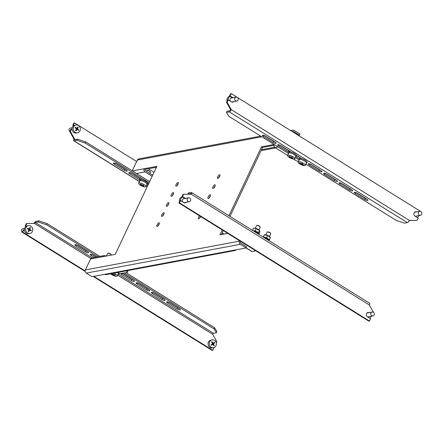 <?xml version="1.0" encoding="UTF-8"?>
<svg xmlns="http://www.w3.org/2000/svg" width="444" height="444" viewBox="0 0 444 444"><rect width="100%" height="100%" fill="white"/><g stroke="black" fill="none" stroke-linecap="round" stroke-linejoin="round"><path stroke-width="0.67" d="M146.342 179.604A2.159 0.622 -154.7 0 0 145.144 178.854M173.315 194.228A2.159 0.766 -58.1 0 0 173.487 192.574A2.159 0.766 -58.1 0 0 171.373 194.594A2.159 0.766 -58.1 0 0 171.206 196.242A2.159 0.766 -58.1 0 0 173.315 194.228M173.543 193.662A2.159 0.766 -58.1 0 0 172.427 195.249A2.159 0.766 -58.1 0 0 172.205 195.815M163.797 214.363A2.159 0.766 -58.1 0 0 163.969 212.709A2.159 0.766 -58.1 0 0 161.855 214.73A2.159 0.766 -58.1 0 0 161.688 216.378A2.159 0.766 -58.1 0 0 163.797 214.363M164.025 213.797A2.159 0.766 -58.1 0 0 162.909 215.384A2.159 0.766 -58.1 0 0 162.687 215.951M214.89 186.469A2.159 0.766 -58.1 0 0 215.063 184.815A2.159 0.766 -58.1 0 0 212.948 186.83A2.159 0.766 -58.1 0 0 212.776 188.484A2.159 0.766 -58.1 0 0 214.89 186.469M215.118 185.903A2.159 0.766 -58.1 0 0 214.002 187.485A2.159 0.766 -58.1 0 0 213.78 188.051M178.077 184.16A2.159 0.766 -58.1 0 0 178.244 182.506A2.159 0.766 -58.1 0 0 176.135 184.526A2.159 0.766 -58.1 0 0 175.963 186.175A2.159 0.766 -58.1 0 0 178.077 184.16M178.299 183.594A2.159 0.766 -58.1 0 0 177.189 185.181A2.159 0.766 -58.1 0 0 176.962 185.747M219.652 176.401A2.159 0.766 -58.1 0 0 219.819 174.747A2.159 0.766 -58.1 0 0 217.704 176.762A2.159 0.766 -58.1 0 0 217.538 178.416A2.159 0.766 -58.1 0 0 219.652 176.401M219.874 175.835A2.159 0.766 -58.1 0 0 218.759 177.417A2.159 0.766 -58.1 0 0 218.537 177.983M168.559 204.296A2.159 0.766 -58.1 0 0 168.726 202.642A2.159 0.766 -58.1 0 0 166.617 204.662A2.159 0.766 -58.1 0 0 166.445 206.31A2.159 0.766 -58.1 0 0 168.559 204.296M168.781 203.729A2.159 0.766 -58.1 0 0 167.671 205.317A2.159 0.766 -58.1 0 0 167.444 205.883M210.134 196.537A2.159 0.766 -58.1 0 0 210.301 194.883A2.159 0.766 -58.1 0 0 208.186 196.897A2.159 0.766 -58.1 0 0 208.02 198.551A2.159 0.766 -58.1 0 0 210.134 196.537M210.356 195.971A2.159 0.766 -58.1 0 0 209.246 197.552A2.159 0.766 -58.1 0 0 209.019 198.118M159.041 224.431A2.159 0.766 -58.1 0 0 159.207 222.777A2.159 0.766 -58.1 0 0 157.098 224.797A2.159 0.766 -58.1 0 0 156.926 226.446A2.159 0.766 -58.1 0 0 159.041 224.431M159.268 223.865A2.159 0.766 -58.1 0 0 158.153 225.452A2.159 0.766 -58.1 0 0 157.925 226.018M199.467 215.784A2.159 0.766 -58.1 0 0 198.673 217.033A2.159 0.766 -58.1 0 0 198.501 218.687A2.159 0.766 -58.1 0 0 200.616 216.666A2.159 0.766 -58.1 0 0 200.677 216.533M200.522 216.439A2.159 0.766 -58.1 0 0 199.728 217.688A2.159 0.766 -58.1 0 0 199.5 218.254M152.131 176.318L145.022 171.895A2.325 2.07 79.4 0 1 144.122 168.731L156.837 166.361L115.229 254.379L90.554 258.985L85.387 269.919L239.421 241.159L239.61 240.753M152.675 175.169L145.565 170.746A0.999 0.888 79.4 0 1 145.182 169.392L156.393 167.294M105.739 256.149L105.317 255.888A2.325 2.07 79.4 0 0 102.52 256.754M127.384 270.629L127.794 271.317L127.25 272.472L126.274 270.834M118.404 273.881L127.25 272.472M229.998 216.389L262.571 147.469L274.004 145.338M262.571 147.469L261.516 146.814L274.115 144.461M290.604 130.542L292.779 130.136A2.325 2.07 79.4 0 1 294.156 130.414L299.961 134.021L299.417 135.17L293.612 131.563A0.999 0.888 79.4 0 0 292.535 131.746M299.417 135.17L298.362 135.37M239.421 241.159A2.325 2.07 79.4 0 0 240.315 244.317L246.12 247.93L233.555 250.272A2.325 2.07 79.4 0 0 234.937 250.549L106.027 274.62A2.325 2.07 -100.6 0 1 104.645 274.342L92.086 276.69L86.28 273.082A2.325 2.07 -100.6 0 1 85.387 269.919M240.665 241.408L240.476 241.814A0.999 0.888 79.4 0 0 240.859 243.168L246.664 246.781L246.12 247.93M221.412 234.554L223.282 230.597M261.793 136.796L137.329 160.04L132.229 170.823M227.744 233.372L219.913 234.832L222.228 229.937M228.938 215.734L261.516 146.814M145.182 169.392L144.122 168.731L132.39 170.923M137.329 160.04A2.325 2.07 -100.6 0 1 138.75 158.897L260.711 136.125M292.779 130.136A2.325 2.07 79.4 0 0 291.464 131.08M234.937 250.549A2.325 2.07 79.4 0 0 236.125 249.794M261.072 150.644L275.641 147.924M155.295 169.614L156.26 167.321M261.516 149.706L274.692 147.247M287.584 155.356L275.125 147.602A2.325 2.07 -100.6 0 1 274.198 144.511M298.368 161.433L296.231 160.728L293.578 159.08M90.554 258.985A2.325 2.07 -100.6 0 1 91.975 257.847L103.935 255.616M25.991 226.44L25.191 225.941L26.279 223.637L26.879 223.526L25.791 225.829L26.385 226.201M24.481 230.225L23.288 229.97L22.2 232.268L85.204 271.456M93.262 276.468L212.138 350.41L212.737 350.299L213.825 347.996L213.403 347.735M23.887 229.859L22.799 232.157L85.159 270.945M93.862 276.357L212.737 350.299M216.239 342.89L216.816 341.669L212.648 334.238A0.999 0.355 121.9 0 1 213.503 333.294L118.204 274.015M92.158 257.814L35.437 222.533A0.999 0.355 -58.1 0 0 34.582 223.482L26.879 223.526M22.2 232.268L22.799 232.157M25.191 225.941L25.791 225.829M122.455 273.476L131.857 279.326A2.325 0.672 -154.7 0 0 133.311 280.025M163.914 299.062A2.325 0.672 25.3 0 1 162.46 298.357L153.058 292.513M34.033 223.482A2.325 0.827 -58.1 0 1 35.981 221.384L38.822 220.851L47.092 223.576L99.833 256.382M126.057 272.694L214.602 327.772L216.888 331.613L216.345 332.761L213.503 333.294M91.853 254.44L96.093 257.082M76.551 244.927L85.953 250.777A2.325 0.672 -154.7 0 0 87.413 251.476M148.612 289.544A2.325 0.672 25.3 0 1 147.158 288.844L137.757 282.995M179.215 308.58A2.325 0.672 25.3 0 1 177.761 307.875L168.354 302.025M120.801 273.676A2.325 0.672 -154.7 0 0 121.817 274.57L131.313 280.475A2.325 0.672 -154.7 0 0 134.465 281.274A2.325 0.672 -154.7 0 0 133.405 280.086L123.909 274.176A2.325 0.672 -154.7 0 0 122.244 273.404M85.409 251.926A2.325 0.672 -154.7 0 0 88.561 252.725A2.325 0.672 -154.7 0 0 87.507 251.532L78.005 245.626A2.325 0.672 -154.7 0 0 74.858 244.827A2.325 0.672 -154.7 0 0 75.913 246.015L85.409 251.926L85.953 250.777M96.348 257.032L93.307 255.145A2.325 0.672 -154.7 0 0 90.16 254.345A2.325 0.672 -154.7 0 0 91.214 255.533L94.25 257.426M216.345 332.761L214.064 328.921L214.602 327.772M47.092 223.576L46.548 224.725L97.991 256.726M124.215 273.038L214.064 328.921M46.548 224.725L38.278 222.006L38.822 220.851M35.437 222.533L38.278 222.006M146.614 289.993L137.118 284.088A2.325 0.672 25.3 0 1 136.058 282.895A2.325 0.672 25.3 0 1 139.211 283.694L148.707 289.605A2.325 0.672 25.3 0 1 149.761 290.792A2.325 0.672 25.3 0 1 146.614 289.993L147.158 288.844M161.916 299.511L152.42 293.601A2.325 0.672 25.3 0 1 151.36 292.413A2.325 0.672 25.3 0 1 154.512 293.212L164.008 299.117A2.325 0.672 25.3 0 1 165.063 300.311A2.325 0.672 25.3 0 1 161.916 299.511L162.46 298.357M177.217 309.03L167.715 303.119A2.325 0.672 25.3 0 1 166.661 301.931A2.325 0.672 25.3 0 1 169.813 302.73L179.309 308.636A2.325 0.672 25.3 0 1 180.364 309.823A2.325 0.672 25.3 0 1 177.217 309.03L177.761 307.875M71.473 129.182L70.385 131.48L74.553 138.911L73.959 139.022L69.791 131.591L70.879 129.293L72.072 129.548M73.582 125.763L72.783 125.264L73.871 122.966L74.464 122.855L73.377 125.153L72.783 125.264M154.013 172.333L148.34 168.798M136.63 161.516L74.464 122.855M73.97 125.524L73.377 125.153M69.791 131.591L70.385 131.48M142.03 179.798A2.325 0.672 -154.7 0 0 141.42 179.359L131.924 173.454A2.325 0.672 -154.7 0 0 128.771 172.655A2.325 0.672 -154.7 0 0 129.831 173.843L139.327 179.748A2.325 0.672 -154.7 0 0 139.916 180.081M149.073 182.789L85.159 143.035L76.895 140.31L74.054 140.842A2.325 0.827 -58.1 0 1 73.776 140.804L139.377 181.607M246.026 247.946L251.842 251.565A2.325 0.827 121.9 0 0 252.12 251.604L254.961 251.071L254.234 249.85M146.981 184.51L147.969 185.126M148.585 183.816L147.508 183.144M124.026 170.235A2.325 0.672 -154.7 0 0 127.178 171.034A2.325 0.672 -154.7 0 0 126.118 169.841L116.622 163.936A2.325 0.672 -154.7 0 0 113.475 163.137A2.325 0.672 -154.7 0 0 114.53 164.324L124.026 170.235L124.57 169.081A2.325 0.672 -154.7 0 0 126.024 169.786M76.895 140.31L77.439 139.161L74.598 139.694A0.999 0.355 -58.1 0 1 74.475 139.677A0.999 0.355 -58.1 0 1 74.553 138.911L75.53 139.516M77.439 139.161L85.703 141.886L85.159 143.035M149.617 181.635L85.703 141.886M147.53 183.366L148.512 183.971M130.469 172.749L139.871 178.599A2.325 0.672 -154.7 0 0 141.325 179.298M115.168 163.237L124.57 169.081M73.959 139.022A2.325 0.827 -58.1 0 0 73.776 140.804M255.245 250.477L254.961 251.071M185.542 202.425A2.325 2.07 -100.6 0 1 184.848 202.864M186.141 202.314A2.325 2.07 -100.6 0 1 183.777 202.564L180.608 200.594L179.52 202.891L178.926 203.008L180.014 200.705L180.608 200.594M179.52 202.891L369.464 321.034L370.551 318.736L367.382 316.766A2.325 2.07 -100.6 0 1 369.014 312.598M373.521 312.376L369.375 304.978L191.303 194.217L183.6 194.267L182.512 196.564L185.442 198.385M367.615 312.548A2.325 2.07 -100.6 0 1 368.42 312.709M369.464 321.034L368.864 321.145L178.926 203.008M183.6 194.267L183.006 194.378L181.918 196.675L184.843 198.496M181.918 196.675L182.512 196.564M190.754 194.222A0.999 0.355 -58.1 0 0 190.787 193.567A0.999 0.355 -58.1 0 0 190.665 193.551L187.823 194.078L188.367 192.929L191.209 192.396A2.325 0.827 -58.1 0 1 191.486 192.435L369.552 303.197A2.325 0.827 121.9 0 1 369.375 304.978M191.303 194.217A2.325 0.827 -58.1 0 0 191.486 192.435M415.201 211.871A2.325 2.07 -100.6 0 1 416.006 212.032M233.727 101.637A2.325 2.07 -100.6 0 1 231.363 101.887L228.199 99.917L227.112 102.22L231.28 109.651L409.346 220.407L417.049 220.363L418.137 218.06L414.974 216.089A2.325 2.07 -100.6 0 1 416.605 211.921M237.024 97.214L231.191 93.59L230.103 95.887L233.028 97.713M237.59 97.569L420.629 211.422M233.133 101.748A2.325 2.07 -100.6 0 1 232.44 102.192M230.103 95.887L229.504 96.004L232.434 97.824M229.504 96.004L230.591 93.701L231.191 93.59M417.049 220.363L409.296 220.518M230.68 109.762L231.28 109.651A2.325 0.827 -58.1 0 1 229.282 111.86L226.44 112.388L226.984 111.239L229.826 110.706A0.999 0.355 -58.1 0 0 230.68 109.762L226.512 102.331L227.6 100.028L228.199 99.917M227.112 102.22L226.512 102.331M311.472 164.674L320.968 170.579A2.325 0.672 25.3 0 1 322.028 171.773A2.325 0.672 25.3 0 1 318.875 170.973L309.379 165.068A2.325 0.672 25.3 0 1 308.325 163.875A2.325 0.672 25.3 0 1 311.472 164.674M342.074 183.711A2.325 0.672 -154.7 0 0 338.922 182.911A2.325 0.672 -154.7 0 0 339.982 184.099L349.478 190.004A2.325 0.672 -154.7 0 0 352.625 190.803A2.325 0.672 -154.7 0 0 351.57 189.616L342.074 183.711M226.44 112.388L228.727 116.228L288.506 153.413A4.151 1.199 -154.7 0 1 288.5 153.03L288.933 152.114A4.151 1.199 -154.7 0 1 294.561 153.541A4.151 1.199 -154.7 0 1 296.448 155.661L296.009 156.582A4.151 1.199 -154.7 0 0 294.128 154.457A4.151 1.199 -154.7 0 0 288.5 153.03M295.321 157.653L299.056 159.973A4.151 1.199 -154.7 0 1 299.051 159.596L299.489 158.674A4.151 1.199 -154.7 0 1 301.504 158.541A4.151 1.199 -154.7 0 1 305.428 160.306A4.151 1.199 -154.7 0 1 306.998 162.227L306.565 163.148A4.151 1.199 -154.7 0 0 304.995 161.228A4.151 1.199 -154.7 0 0 301.071 159.463A4.151 1.199 -154.7 0 0 299.051 159.596M305.872 164.219L396.242 220.424L404.506 223.149L407.348 222.616A2.325 0.827 121.9 0 0 409.346 220.407M296.453 155.333L301.692 158.591M299.4 158.858L295.926 156.699M288.861 152.27A2.325 0.672 25.3 0 1 288.273 151.937L278.777 146.032A2.325 0.672 25.3 0 1 277.722 144.844A2.325 0.672 25.3 0 1 280.869 145.643L290.37 151.548A2.325 0.672 25.3 0 1 290.975 151.987M265.573 136.125L275.069 142.03A2.325 0.672 25.3 0 1 276.124 143.223A2.325 0.672 25.3 0 1 272.971 142.424L263.475 136.513A2.325 0.672 25.3 0 1 262.421 135.326A2.325 0.672 25.3 0 1 265.573 136.125M326.773 174.192A2.325 0.672 -154.7 0 0 323.621 173.393A2.325 0.672 -154.7 0 0 324.681 174.581L334.177 180.492A2.325 0.672 -154.7 0 0 337.329 181.291A2.325 0.672 -154.7 0 0 336.269 180.098L326.773 174.192M357.376 193.223A2.325 0.672 -154.7 0 0 354.223 192.43A2.325 0.672 -154.7 0 0 355.283 193.617L364.779 199.523A2.325 0.672 -154.7 0 0 367.926 200.322A2.325 0.672 -154.7 0 0 366.872 199.134L357.376 193.223M320.873 170.524A2.325 0.672 25.3 0 1 319.419 169.824L310.017 163.975M274.975 141.975A2.325 0.672 25.3 0 1 273.515 141.27L264.113 135.42M290.276 151.487A2.325 0.672 25.3 0 1 288.816 150.788L279.415 144.938M301.165 158.469L296.481 155.555M325.319 173.493L334.721 179.337A2.325 0.672 -154.7 0 0 336.175 180.042M340.62 183.006L350.022 188.855A2.325 0.672 -154.7 0 0 351.476 189.56M355.916 192.524L365.323 198.374A2.325 0.672 -154.7 0 0 366.777 199.073M294.772 158.813L295.859 156.51A3.99 1.154 -154.7 0 0 293.434 154.118A3.99 1.154 -154.7 0 0 289.105 152.836A3.99 1.154 -154.7 0 0 288.65 153.102L287.562 155.406A3.99 1.154 -154.7 0 0 289.349 157.426A3.99 1.154 -154.7 0 0 294.317 159.08A3.99 1.154 -154.7 0 0 294.772 158.813A3.99 1.154 -154.7 0 0 292.99 156.793A3.99 1.154 -154.7 0 0 288.017 155.139A3.99 1.154 -154.7 0 0 287.562 155.406M292.091 157.165A20.013 17.732 80.1 0 0 292.352 157.326A20.135 7.304 122 0 1 291.419 157.587A20.135 17.843 80.1 0 0 292.996 158.43A20.013 7.259 122 0 1 292.69 158.486A20.135 17.843 -99.9 0 1 291.12 157.642A20.135 7.304 122 0 1 290.287 157.687A20.013 17.732 -99.9 0 1 290.026 157.526A20.013 17.732 -99.9 0 1 289.766 157.359A20.135 7.304 -58 0 0 290.592 157.309A20.135 17.843 -99.9 0 1 289.122 156.249A20.013 7.259 -58 0 0 289.427 156.199A20.135 17.843 80.1 0 0 290.898 157.259A20.135 7.304 -58 0 0 291.83 156.998A20.013 17.732 80.1 0 0 292.091 157.165M291.419 157.587L291.675 157.048M291.12 157.642L291.353 157.148M290.287 157.687L290.459 157.331M187.557 200.988A1.992 1.77 -100.6 0 1 190.271 198.546A1.992 1.77 -100.6 0 1 187.557 200.988M182.861 201.992A1.992 1.77 -100.6 0 1 183.761 198.701L188.55 197.808M180.569 200.599A3.99 3.546 -100.6 0 1 182.512 197.047M179.504 201.781A3.99 3.546 -100.6 0 1 180.63 197.747A3.99 3.546 -100.6 0 1 182.201 196.964L182.334 196.936M189.283 201.726L184.493 202.619A1.992 1.77 -100.6 0 1 183.855 202.608M295.715 156.815A4.151 1.199 -154.7 0 0 296.009 156.582M371.001 314.924A1.992 1.77 -100.6 0 1 374.048 313.014A1.992 1.77 -100.6 0 1 371.001 314.924M366.777 313.148A1.992 1.77 -100.6 0 1 367.371 312.903L372.155 312.01M371.123 316.261A3.99 3.546 -100.6 0 1 369.747 318.237M372.888 315.928L368.104 316.822A1.992 1.77 -100.6 0 1 367.454 316.811M234.876 99.817A1.992 1.77 -100.6 0 1 238.134 98.363A1.992 1.77 -100.6 0 1 234.876 99.817M230.447 101.315A1.992 1.77 -100.6 0 1 231.352 98.024L236.136 97.131M228.161 99.922A3.99 3.546 -100.6 0 1 230.097 96.37M227.089 101.11A3.99 3.546 -100.6 0 1 229.082 96.509A3.99 3.546 -100.6 0 1 229.792 96.287L229.925 96.265M236.868 101.049L232.084 101.942A1.992 1.77 -100.6 0 1 231.441 101.931M418.42 213.847A1.992 1.77 -100.6 0 1 421.8 212.743A1.992 1.77 -100.6 0 1 418.42 213.847M414.369 212.471A1.992 1.77 -100.6 0 1 414.962 212.226L419.747 211.333M418.709 215.584A3.99 3.546 -100.6 0 1 417.338 217.56M420.479 215.257L415.689 216.15A1.992 1.77 -100.6 0 1 415.046 216.134M205.739 346.431A1.992 1.77 79.4 0 0 206.305 346.786M212.077 339.871L210.878 340.098A3.99 3.546 79.4 0 0 208.702 346.165A3.99 3.546 79.4 0 0 212.343 347.935L213.542 347.713A3.99 3.546 79.4 0 0 214.857 347.136A3.99 3.546 79.4 0 0 215.717 341.641A3.99 3.546 79.4 0 0 212.077 339.871A3.99 3.546 79.4 0 0 210.756 340.448A3.99 3.546 79.4 0 0 209.895 345.943A3.99 3.546 79.4 0 0 213.542 347.713M214.091 345.665A20.013 3.624 148.5 0 1 213.847 345.843A20.135 8.464 -126.4 0 0 212.915 344.217A20.135 3.646 148.5 0 1 211.449 345.266A20.013 8.414 -126.4 0 0 211.105 344.711A20.135 3.646 -31.5 0 0 212.571 343.662A20.135 8.464 -126.4 0 0 211.522 342.058A20.013 3.624 -31.5 0 0 211.766 341.874A20.013 3.624 -31.5 0 0 212.01 341.697A20.135 8.464 53.6 0 1 213.053 343.301A20.135 3.646 -31.5 0 0 214.408 342.274A20.013 8.414 53.6 0 1 214.746 342.829A20.135 3.646 148.5 0 1 213.398 343.861A20.135 8.464 53.6 0 1 214.335 345.488A20.013 3.624 148.5 0 1 214.091 345.665M213.053 343.301L212.421 343.423M213.725 342.796L212.593 344.278M214.746 342.829L213.853 343.001M213.398 343.861L212.443 344.039M214.335 345.488L213.714 345.599M212.915 344.217L211.239 344.927M72.206 127.739L70.441 128.072A1.992 1.77 79.4 0 0 69.808 131.624M76.057 124.992L74.858 125.214A3.99 3.546 79.4 0 0 72.1 128.183A3.99 3.546 79.4 0 0 73.56 132.301A3.99 3.546 79.4 0 0 76.324 133.056L77.522 132.834A3.99 3.546 79.4 0 0 79.715 131.319A3.99 3.546 79.4 0 0 78.821 125.752A3.99 3.546 79.4 0 0 76.057 124.992A3.99 3.546 79.4 0 0 73.865 126.507A3.99 3.546 79.4 0 0 74.753 132.073A3.99 3.546 79.4 0 0 77.522 132.834M78.566 130.253A20.013 6.283 129.4 0 1 78.399 130.514A20.135 6.704 -147.3 0 0 77.04 129.343A20.135 6.321 129.4 0 1 76.002 130.88A20.013 6.666 -147.3 0 0 75.513 130.481A20.135 6.321 -50.6 0 0 76.551 128.943A20.135 6.704 -147.3 0 0 75.086 127.789A20.013 6.283 -50.6 0 0 75.252 127.528A20.013 6.283 -50.6 0 0 75.425 127.262A20.135 6.704 32.7 0 1 76.89 128.416A20.135 6.321 -50.6 0 0 77.817 126.895A20.013 6.666 32.7 0 1 78.305 127.3A20.135 6.321 129.4 0 1 77.378 128.816A20.135 6.704 32.7 0 1 78.738 129.992A20.013 6.283 129.4 0 1 78.566 130.253M76.89 128.416L76.085 128.566M78.305 127.3L77.489 127.45M76.784 128.438L76.49 128.893M77.378 128.816L76.535 128.976M76.485 129.043L76.884 129.371M78.738 129.992L77.966 130.131M77.04 129.343L76.185 129.504M24.62 228.416L22.849 228.743A1.992 1.77 79.4 0 0 22.7 232.578M28.466 225.669L27.273 225.891A3.99 3.546 79.4 0 0 24.464 229.198A3.99 3.546 79.4 0 0 26.507 233.344A3.99 3.546 79.4 0 0 28.738 233.733L29.931 233.511A3.99 3.546 79.4 0 0 32.434 231.407A3.99 3.546 79.4 0 0 30.697 226.057A3.99 3.546 79.4 0 0 28.466 225.669A3.99 3.546 79.4 0 0 25.968 227.766A3.99 3.546 79.4 0 0 27.706 233.122A3.99 3.546 79.4 0 0 29.931 233.511M31.152 230.597A20.013 7.348 119.4 0 1 31.03 230.891A20.135 5.506 -157.1 0 0 29.52 230.003A20.135 7.393 119.4 0 1 28.743 231.718A20.013 5.472 -157.1 0 0 28.205 231.418A20.135 7.393 -60.6 0 0 28.982 229.698A20.135 5.506 -157.1 0 0 27.367 228.827A20.013 7.348 -60.6 0 0 27.489 228.532A20.013 7.348 -60.6 0 0 27.611 228.238A20.135 5.506 22.9 0 1 29.232 229.11A20.135 7.393 -60.6 0 0 29.898 227.411A20.013 5.472 22.9 0 1 30.436 227.717A20.135 7.393 119.4 0 1 29.77 229.415A20.135 5.506 22.9 0 1 31.274 230.303A20.013 7.348 119.4 0 1 31.152 230.597M27.384 228.782L28.277 229.287L29.232 229.11M30.436 227.717L29.737 227.844M29.004 229.154L28.816 229.592L30.37 230.492M29.77 229.415L28.816 229.592M31.274 230.303L30.381 230.469M29.52 230.003L28.793 230.136M306.271 163.381A4.151 1.199 -154.7 0 0 306.565 163.148M118.165 274.031A4.151 1.199 -154.7 0 0 118.254 273.992A4.151 1.199 -154.7 0 0 118.459 273.798A4.151 1.199 -154.7 0 0 117.643 272.45M118.459 273.798L118.892 272.882A4.151 1.199 -154.7 0 0 118.748 272.244M146.77 184.626A4.151 1.199 -154.7 0 0 147.064 184.393A4.151 1.199 -154.7 0 0 146.059 182.884A4.151 1.199 -154.7 0 0 142.147 180.875A4.151 1.199 -154.7 0 0 139.555 180.847A4.151 1.199 -154.7 0 0 139.56 181.219M147.064 184.393L147.497 183.472A4.151 1.199 -154.7 0 0 146.498 181.968A4.151 1.199 -154.7 0 0 142.585 179.953A4.151 1.199 -154.7 0 0 139.988 179.925L139.555 180.847M269.058 240.687L270.435 237.484L270.03 236.991A3.147 0.91 -154.7 0 0 265.179 234.698L264.408 234.698L263.37 236.885L266.572 237.751L267.604 235.564L270.435 237.484L269.403 239.671L266.572 237.751M264.408 234.698L267.604 235.564M269.036 240.726L269.403 239.671M268.848 240.554A3.147 0.91 -154.7 0 0 267.46 238.889A3.147 0.91 -154.7 0 0 264.075 237.59M264.125 237.618A3.091 0.894 25.3 0 1 267.344 238.833A3.091 0.894 25.3 0 1 268.836 240.47L268.809 240.531M259.59 230.58A3.147 0.91 -154.7 0 0 259.479 230.43A3.147 0.91 -154.7 0 0 254.628 228.133L253.452 228.216L252.442 230.353M254.379 228.133L256.227 228.654L255.189 230.841L252.975 230.686M256.227 228.654L259.463 230.497L258.43 232.684L255.189 230.841M259.479 230.43L259.923 231.896L258.891 234.082L258.43 232.684M258.297 233.994A3.147 0.91 -154.7 0 0 256.904 232.323A3.147 0.91 -154.7 0 0 253.524 231.024M253.574 231.052A3.091 0.894 25.3 0 1 256.793 232.273A3.091 0.894 25.3 0 1 258.286 233.91L258.258 233.966M111.239 255.122L111.255 255.095A1.992 0.577 -154.7 0 0 111.244 254.9A1.992 0.577 -154.7 0 0 111.155 254.745A1.992 0.577 -154.7 0 0 109.524 253.646A1.992 0.577 -154.7 0 0 107.809 253.274A1.992 0.577 -154.7 0 0 107.648 253.391L106.405 256.027A3.147 0.91 -154.7 0 0 105.678 255.944L106.188 256.066M305.328 165.379L306.416 163.076A3.99 1.154 -154.7 0 0 303.657 160.506A3.99 1.154 -154.7 0 0 299.373 159.496A3.99 1.154 -154.7 0 0 299.201 159.668L298.113 161.971A3.99 1.154 -154.7 0 0 300.527 164.358A3.99 1.154 -154.7 0 0 305.156 165.551A3.99 1.154 -154.7 0 0 305.328 165.379A3.99 1.154 -154.7 0 0 302.913 162.987A3.99 1.154 -154.7 0 0 298.285 161.794A3.99 1.154 -154.7 0 0 298.113 161.971M302.286 163.52A20.013 18.781 60.2 0 0 302.575 163.675A20.135 3.807 118.6 0 1 301.948 164.114A20.135 18.898 60.2 0 0 303.657 164.913A20.013 3.785 118.6 0 1 303.457 165.024A20.135 18.898 -119.8 0 1 301.748 164.225A20.135 3.807 118.6 0 1 301.221 164.452A20.013 18.781 -119.8 0 1 300.932 164.297A20.013 18.781 -119.8 0 1 300.649 164.136A20.135 3.807 -61.4 0 0 301.171 163.914A20.135 18.898 -119.8 0 1 299.561 162.898A20.013 3.785 -61.4 0 0 299.761 162.787A20.135 18.898 60.2 0 0 301.371 163.797A20.135 3.807 -61.4 0 0 302.003 163.359A20.013 18.781 60.2 0 0 302.286 163.52M301.948 164.114L302.236 163.492M301.748 164.225L302.125 163.431M301.221 164.452L301.593 163.658M256.754 225.463L257.165 225.336A1.659 0.477 25.3 0 1 258.741 225.713A1.659 0.477 25.3 0 1 260.029 226.69L260.195 227.089A1.992 0.577 -154.7 0 0 258.647 225.913A1.992 0.577 -154.7 0 0 256.754 225.463A1.992 0.577 -154.7 0 0 256.599 225.58A1.992 0.577 -154.7 0 0 256.593 225.591L255.35 228.222M260.201 227.284A1.992 0.577 -154.7 0 0 260.206 227.273L258.952 229.925M269.502 236.491L270.757 233.849A1.992 0.577 -154.7 0 0 270.757 233.688A1.992 0.577 -154.7 0 0 270.746 233.649A1.992 0.577 -154.7 0 0 269.197 232.473A1.992 0.577 -154.7 0 0 267.305 232.023L267.715 231.901A1.659 0.477 25.3 0 1 269.292 232.273A1.659 0.477 25.3 0 1 270.579 233.255A1.659 0.477 25.3 0 1 270.596 233.283M267.305 232.023A1.992 0.577 -154.7 0 0 267.149 232.145L265.901 234.787M107.809 253.274L108.219 253.147A1.659 0.477 25.3 0 1 109.651 253.457A1.659 0.477 25.3 0 1 111.006 254.373A1.659 0.477 25.3 0 1 111.083 254.501A1.659 0.477 25.3 0 1 111.105 254.617M110.612 273.759A3.99 1.154 -154.7 0 0 115.629 276.235A3.99 1.154 -154.7 0 0 117.222 276.029L118.309 273.732A3.99 1.154 -154.7 0 0 117.732 272.616A3.99 1.154 -154.7 0 0 117.566 272.461M117.222 276.029A3.99 1.154 -154.7 0 0 116.644 274.914A3.99 1.154 -154.7 0 0 113.836 273.16M112.243 273.454A20.013 14.369 -46.6 0 0 112.36 273.482A20.013 14.369 -46.6 0 0 112.615 273.526A20.135 12.748 101 0 0 113.536 274.559A20.135 14.458 -46.6 0 0 115.052 274.736A20.013 12.671 101 0 0 115.39 275.052A20.135 14.458 133.4 0 1 113.875 274.875A20.135 12.748 101 0 0 114.896 275.691A20.013 14.369 133.4 0 1 114.646 275.641A20.013 14.369 133.4 0 1 114.391 275.591A20.135 12.748 -79 0 1 113.37 274.775A20.135 14.458 133.4 0 1 111.955 274.386A20.013 12.671 -79 0 1 111.616 274.065A20.135 14.458 -46.6 0 0 113.031 274.459A20.135 12.748 -79 0 1 112.149 273.476M113.031 274.459L113.165 274.176M146.964 170.429L147.375 170.307A1.659 0.477 25.3 0 1 149.822 171.201A1.659 0.477 25.3 0 1 150.239 171.662L150.405 172.056A1.992 0.577 -154.7 0 0 149.906 171.506A1.992 0.577 -154.7 0 0 146.964 170.429A1.992 0.577 -154.7 0 0 146.809 170.552L146.453 171.301M145.826 186.624L146.914 184.327A3.99 1.154 -154.7 0 0 145.893 182.834A3.99 1.154 -154.7 0 0 142.158 180.93A3.99 1.154 -154.7 0 0 139.705 180.913L138.617 183.217A3.99 1.154 -154.7 0 0 139.632 184.71A3.99 1.154 -154.7 0 0 144.783 186.907A3.99 1.154 -154.7 0 0 145.826 186.624A3.99 1.154 -154.7 0 0 144.805 185.131A3.99 1.154 -154.7 0 0 139.66 182.934A3.99 1.154 -154.7 0 0 138.617 183.217M140.659 184.032A20.013 11.666 -52.2 0 0 140.876 184.044A20.135 15.29 94.7 0 0 142.063 185.115A20.135 11.744 -52.2 0 0 143.362 185.109A20.013 15.196 94.7 0 0 143.789 185.437A20.135 11.744 127.8 0 1 142.491 185.442A20.135 15.29 94.7 0 0 143.778 186.297A20.013 11.666 127.8 0 1 143.562 186.28A20.013 11.666 127.8 0 1 143.345 186.264A20.135 15.29 -85.3 0 1 142.058 185.409A20.135 11.744 127.8 0 1 140.859 185.198A20.013 15.196 -85.3 0 1 140.432 184.871A20.135 11.744 -52.2 0 0 141.63 185.076A20.135 15.29 -85.3 0 1 140.443 184.01A20.013 11.666 -52.2 0 0 140.659 184.032M149.861 173.421L150.416 172.255A1.992 0.577 -154.7 0 0 150.405 172.056M142.491 185.442L142.635 185.131M142.058 185.409L142.197 185.12M136.508 173.487L145.022 171.895M292.557 131.757L293.612 131.563M104.645 274.342L233.555 250.272M240.315 244.317L86.28 273.082M275.125 147.602L278.233 147.025M34.582 223.482L90.87 258.497M117.638 275.141L212.648 334.238M91.747 254.406L91.214 255.533M76.446 244.888L75.913 246.015M137.651 282.956L137.118 284.088M152.952 292.474L152.42 293.601M168.254 301.992L167.715 303.119M131.857 279.326L131.313 280.475M122.35 273.437L121.817 274.57M252.12 251.604L246.143 247.88M223.948 234.077L222.161 232.967M147.347 186.43L146.243 185.747M139.427 181.502L74.054 140.842M139.327 179.748L139.871 178.599M129.831 173.843L130.364 172.716M114.53 164.324L115.063 163.198M229.282 111.86L407.348 222.616M288.273 151.937L288.816 150.788M278.777 146.032L279.309 144.905M272.971 142.424L273.515 141.27M263.475 136.513L264.008 135.387M324.681 174.581L325.213 173.454M334.177 180.492L334.721 179.337M339.982 184.099L340.515 182.972M349.478 190.004L350.022 188.855M355.283 193.617L355.816 192.491M364.779 199.523L365.323 198.374M318.875 170.973L319.419 169.824M309.379 165.068L309.912 163.936M146.193 185.847L147.297 186.536M222.111 233.067L223.782 234.11M270.579 233.255L270.746 233.649M111.083 254.501L111.244 254.9"/></g></svg>
